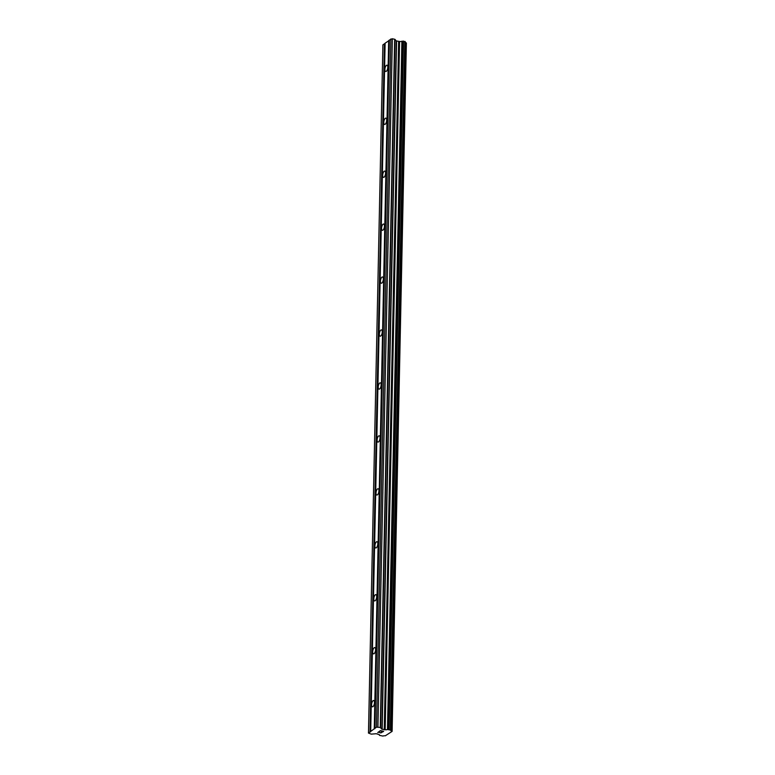 <?xml version="1.0" encoding="UTF-8"?>
<svg xmlns="http://www.w3.org/2000/svg" width="775" height="775" viewBox="0 0 775 775"><rect width="100%" height="100%" fill="white"/><g stroke="black" fill="none" stroke-linecap="round" stroke-linejoin="round"><path stroke-width="1.16" d="M387.791 67.28A3.216 1.318 101.8 0 1 385.688 71.494A3.216 1.318 101.8 0 1 384.904 69.411A3.216 1.318 101.8 0 1 387.006 65.187A3.216 1.318 101.8 0 1 387.791 67.28M386.686 120.222A3.216 1.318 101.8 0 1 384.584 124.436A3.216 1.318 101.8 0 1 383.799 122.353A3.216 1.318 101.8 0 1 385.902 118.129A3.216 1.318 101.8 0 1 386.686 120.222M385.572 173.164A3.216 1.318 101.8 0 1 383.47 177.378A3.216 1.318 101.8 0 1 382.685 175.295A3.216 1.318 101.8 0 1 384.787 171.072A3.216 1.318 101.8 0 1 385.572 173.164M384.468 226.106A3.216 1.318 101.8 0 1 382.366 230.32A3.216 1.318 101.8 0 1 381.581 228.237A3.216 1.318 101.8 0 1 383.683 224.014A3.216 1.318 101.8 0 1 384.468 226.106M383.354 279.048A3.216 1.318 101.8 0 1 381.252 283.262A3.216 1.318 101.8 0 1 380.467 281.18A3.216 1.318 101.8 0 1 382.569 276.956A3.216 1.318 101.8 0 1 383.354 279.048M382.249 331.991A3.216 1.318 101.8 0 1 380.147 336.205A3.216 1.318 101.8 0 1 379.363 334.122A3.216 1.318 101.8 0 1 381.465 329.898A3.216 1.318 101.8 0 1 382.249 331.991M381.135 384.933A3.216 1.318 101.8 0 1 379.033 389.147A3.216 1.318 101.8 0 1 378.248 387.064A3.216 1.318 101.8 0 1 380.351 382.84A3.216 1.318 101.8 0 1 381.135 384.933M380.031 437.875A3.216 1.318 101.8 0 1 377.929 442.089A3.216 1.318 101.8 0 1 377.144 440.006A3.216 1.318 101.8 0 1 379.246 435.782A3.216 1.318 101.8 0 1 380.031 437.875M378.917 490.817A3.216 1.318 101.8 0 1 376.815 495.031A3.216 1.318 101.8 0 1 376.03 492.948A3.216 1.318 101.8 0 1 378.132 488.725A3.216 1.318 101.8 0 1 378.917 490.817M377.812 543.759A3.216 1.318 101.8 0 1 375.71 547.973A3.216 1.318 101.8 0 1 374.926 545.891A3.216 1.318 101.8 0 1 377.028 541.667A3.216 1.318 101.8 0 1 377.812 543.759M376.698 596.702A3.216 1.318 101.8 0 1 374.596 600.916A3.216 1.318 101.8 0 1 373.812 598.833A3.216 1.318 101.8 0 1 375.914 594.609A3.216 1.318 101.8 0 1 376.698 596.702M375.594 649.644A3.216 1.318 101.8 0 1 373.492 653.858A3.216 1.318 101.8 0 1 372.707 651.775A3.216 1.318 101.8 0 1 374.809 647.551A3.216 1.318 101.8 0 1 375.594 649.644M374.48 702.586A3.216 1.318 101.8 0 1 372.378 706.8A3.216 1.318 101.8 0 1 371.593 704.717A3.216 1.318 101.8 0 1 373.695 700.493A3.216 1.318 101.8 0 1 374.48 702.586M383.325 731.329L382.017 731.048L383.325 731.319L382.695 731.988L383.644 731.29L382.492 731.939M381.339 731.348L381.804 730.999L380.496 730.738L381.804 730.999M380.496 730.738L379.653 731.358L380.496 730.728M379.44 731.309L380.389 730.612L383.644 731.29M381.116 732.375L381.726 732.559M379.517 732.559L378.868 731.939L379.517 732.549M378.868 731.939L377.977 732.598L378.868 731.929M381.503 732.675L380.273 732.898L378.888 731.726L377.754 732.549M381.881 729.178L385.165 729.73A2.005 0.765 1.2 0 0 387.481 729.478L390.92 730.195A2.005 0.765 1.2 0 0 390.813 730.438A2.005 0.765 1.2 0 0 391.685 731.087L392.111 731.377L385.272 735.824A2.005 0.765 1.2 0 0 382.966 736.076L379.517 735.359A2.005 0.765 1.2 0 0 379.634 735.117A2.005 0.765 1.2 0 0 378.752 734.467L376.195 733.722L371.264 734.128L368.474 733.082L376.495 727.153L380.244 727.483L381.881 729.178L396.296 40.93L394.95 39.36L392.353 38.75L389.389 40.029L374.974 728.277M389.379 40.339L385.117 43.187L370.702 731.435M405.335 41.84L390.92 730.089L405.354 41.898L401.896 41.23A2.005 0.765 1.2 0 1 399.58 41.482L396.296 40.93M392.111 731.377L406.1 42.838A2.005 0.765 1.2 0 1 405.344 42.46M385.117 43.497L382.889 44.843L368.474 733.082M374.267 728.8L388.682 40.552M370.479 731.91L384.894 43.662M369.995 731.958L384.419 43.71M391.685 731.087L406.1 42.838M385.165 729.73L399.58 41.482M384.865 729.74L399.28 41.492M377.938 726.998L392.353 38.75M376.495 727.153L390.91 38.905M374.751 728.752L389.166 40.503M379.517 735.359L379.527 734.874M391.956 731.193L406.371 42.945M390.571 729.692L404.986 41.443M390.358 729.595L404.773 41.346M389.069 729.323L403.484 41.075M388.74 729.304L403.155 41.056M387.694 729.42L402.109 41.172M387.481 729.478L401.896 41.23M384.671 729.759L399.086 41.511M384.235 729.74L398.65 41.492M382.162 729.314L396.587 41.065M380.535 727.609L394.95 39.36M380.244 727.483L394.659 39.234M379.498 735.407L379.508 734.845M390.939 730.147L405.354 41.898"/></g></svg>
